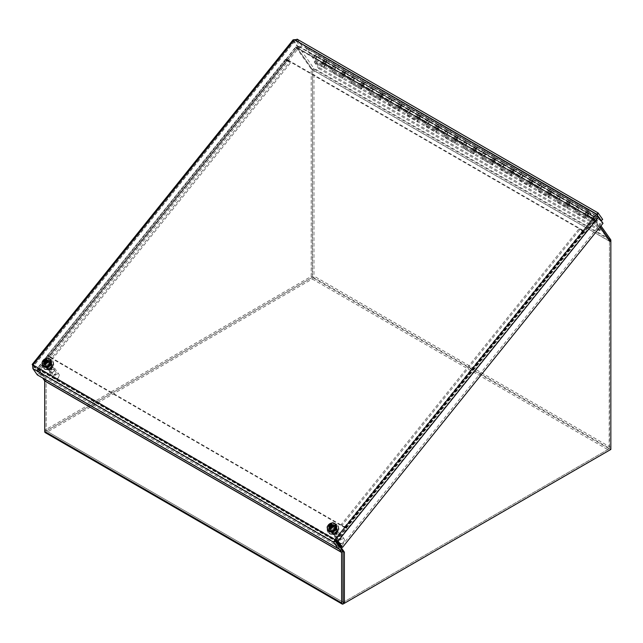 <?xml version="1.0" encoding="UTF-8"?>
<svg xmlns="http://www.w3.org/2000/svg" width="643" height="643" viewBox="0 0 643 643"><rect width="100%" height="100%" fill="white"/><g stroke="black" fill="none" stroke-linecap="round" stroke-linejoin="round"><path stroke-width="0.48" stroke-dasharray="3.21 2.41" d="M332.455 533.618A3.4 2.685 -35.1 0 0 336.538 532.838A3.4 2.685 -35.1 0 0 337.318 529.06A3.4 2.685 -35.1 0 0 332.994 528.827A3.4 2.685 -35.1 0 0 331.748 532.975A3.4 2.685 -35.1 0 0 332.455 533.618M331.756 532.629A3.4 2.685 144.9 0 1 331.057 531.994A3.4 2.685 144.9 0 1 332.302 527.839A3.4 2.685 144.9 0 1 336.627 528.08A3.4 2.685 144.9 0 1 335.847 531.857A3.4 2.685 144.9 0 1 331.756 532.629M47.285 368.978A3.4 2.685 -35.1 0 0 51.376 368.198A3.4 2.685 -35.1 0 0 52.155 364.42A3.4 2.685 -35.1 0 0 47.823 364.187A3.4 2.685 -35.1 0 0 46.585 368.335A3.4 2.685 -35.1 0 0 47.285 368.978M46.593 367.989A3.4 2.685 144.9 0 1 45.894 367.354A3.4 2.685 144.9 0 1 47.132 363.199A3.4 2.685 144.9 0 1 51.456 363.44A3.4 2.685 144.9 0 1 50.684 367.217A3.4 2.685 144.9 0 1 46.593 367.989M600.956 225.862L595.297 217.808A2.371 1.366 120 0 0 595.032 217.567A2.371 1.366 120 0 0 593.007 218.427L583.314 230.491L286.416 59.084L296.118 47.019A2.371 1.366 -60 0 1 298.143 46.151A2.371 1.366 -60 0 1 298.408 46.4L313.736 68.206A2.371 1.366 -60 0 1 313.961 69.042L313.961 276.088A2.371 1.366 -60 0 1 312.281 278.998L46.409 432.498A2.371 1.366 -60 0 1 45.219 432.618M296.809 48L593.698 219.408L584.005 231.472L287.108 60.064L297.162 47.855L312.57 69.846L312.281 277.398L46.409 430.898L343.298 602.306L46.409 430.898M287.108 60.064L286.416 59.084M593.698 219.408L609.468 241.254L609.17 448.806L343.298 602.306M584.005 231.472L583.314 230.491M312.281 278.998L609.17 450.405A2.371 1.366 120 0 0 610.85 447.504L610.85 241.937L609.468 241.141L593.955 219.078L583.611 231.946L585.138 232.959L347.349 528.771A2.371 0.498 -141.2 0 0 344.833 526.609L341.24 524.535L579.03 228.723L582.622 230.797A2.371 0.498 38.8 0 1 585.138 232.959L583.611 231.946M335.204 541.253L334.473 542.17L37.575 370.762A2.371 1.366 -60 0 1 38.194 367.756L47.887 355.692L344.785 527.107L335.083 539.172A2.371 1.366 120 0 0 334.473 542.17L338.556 547.981M335.775 540.152L38.885 368.744L48.579 356.68L345.476 528.088L335.574 540.795M345.476 528.088L344.785 527.107M38.885 368.744L45.886 379.386A2.371 1.366 -60 0 1 46.111 380.222L46.2 430.923M48.579 356.68L47.887 355.692M342.984 551.332A2.371 1.366 120 0 0 342.783 550.794L335.67 540.675L38.781 369.267L37.575 370.762L42.663 377.996M335.083 525.878A3.721 2.934 -35.1 0 0 330.606 526.721A3.721 2.934 -35.1 0 0 329.755 530.861A3.721 2.934 -35.1 0 0 334.497 531.118A3.721 2.934 -35.1 0 0 335.855 526.577A3.721 2.934 -35.1 0 0 335.083 525.878M334.392 524.889A3.721 2.934 144.9 0 1 335.156 525.588A3.721 2.934 144.9 0 1 333.797 530.129A3.721 2.934 144.9 0 1 329.063 529.872A3.721 2.934 144.9 0 1 329.915 525.733A3.721 2.934 144.9 0 1 334.392 524.889M49.921 361.237A3.721 2.934 -35.1 0 0 45.444 362.081A3.721 2.934 -35.1 0 0 44.592 366.221A3.721 2.934 -35.1 0 0 49.326 366.478A3.721 2.934 -35.1 0 0 50.684 361.937A3.721 2.934 -35.1 0 0 49.921 361.237M49.222 360.249A3.721 2.934 144.9 0 1 49.993 360.948A3.721 2.934 144.9 0 1 48.635 365.489A3.721 2.934 144.9 0 1 43.893 365.232A3.721 2.934 144.9 0 1 44.745 361.093A3.721 2.934 144.9 0 1 49.222 360.249M297.082 39.143L301.889 45.757L602.676 219.408M294.486 39.673L295.177 40.654L597.339 215.108L335.662 540.642L33.5 366.188L295.177 40.654L296.262 40.943L300.691 47.244L601.165 220.726M597.307 215.437L597.05 214.601L598.311 216.402M597.114 214.625L296.101 40.839L597.339 215.108L597.339 214.24L597.299 214.987M296.262 40.943L297.46 39.456L598.247 213.114M300.691 47.244L301.889 45.757M339.295 547.064L38.508 373.406L33.5 366.188L33.95 365.489L33.5 366.188L32.56 364.685L36.989 370.987L297.476 46.939L293.047 40.638L293.12 39.826M32.801 365.2L32.56 364.685L293.047 40.638L294.438 41.433L298.866 47.735L297.476 46.939M294.438 41.433L33.95 365.489L38.379 371.791L298.866 47.735M33.95 365.489L32.56 364.685M38.379 371.791L36.989 370.987M32.881 368.6L34.079 367.113L334.915 540.835M38.508 373.406L37.31 374.901M335.662 540.642L336.691 540.273L597.178 216.225L597.339 215.108L597.178 216.225L601.607 222.526L341.12 546.574M338.033 541.052L336.86 540.514M597.178 216.225L598.569 217.029M601.607 222.526L602.997 223.322M583.314 231.785L345.524 527.59L341.939 525.524L579.721 229.712L585.138 232.959M579.721 229.712L579.03 228.723M345.524 527.59L347.349 528.771M341.939 525.524L341.24 524.535M583.756 232.163L345.966 527.975M337.205 541.004L347.204 528.562M584.993 232.75L595.338 219.874L600.208 226.794M343.008 602.475L609.468 448.637L609.468 241.141M335.469 540.634L345.813 527.766M595.338 219.874L593.955 219.078M610.85 449.441L609.468 448.637M287.003 60.707L49.069 356.56L52.806 358.593L290.596 62.781L287.003 60.707L49.214 356.519M286.312 59.727L48.522 355.539A2.371 0.498 38.8 0 0 47.518 355.241A2.371 0.498 38.8 0 0 47.686 355.764L49.077 356.56L47.534 355.555L285.476 59.952A2.371 0.498 38.8 0 1 285.299 59.429A2.371 0.498 38.8 0 1 286.312 59.727L290.596 62.781M48.522 355.539L52.115 357.604L289.905 61.8M52.115 357.604L52.806 358.593M47.534 355.555L37.19 368.431L44.729 379.153L44.729 430.263L311.188 276.426L311.188 68.93L295.676 46.867L285.476 59.952L286.858 60.755L297.066 47.67L312.57 69.733L312.57 277.229L46.111 431.067L46.111 379.957L38.572 369.227L48.924 356.359M285.331 59.735L286.714 60.538M285.476 59.952L286.866 60.747M47.686 355.764L49.069 356.568M297.066 47.67L295.676 46.867M38.572 369.227L37.19 368.431M312.57 69.733L311.188 68.93M312.57 277.229L311.188 276.426M46.111 379.957L44.729 379.153M46.111 431.067L44.729 430.263M49.76 370.529A2.516 1.985 144.9 0 1 51.681 368.391A2.516 1.985 144.9 0 1 54.141 368.953A2.516 1.985 144.9 0 1 53.224 372.024A2.516 1.985 144.9 0 1 50.025 371.847A2.516 1.985 144.9 0 1 49.76 370.529M50.813 370.898A1.688 1.334 -35.1 0 0 52.935 372.032A1.688 1.334 -35.1 0 0 53.377 369.508A1.688 1.334 -35.1 0 0 50.813 370.898M44.624 363.215A2.516 1.985 144.9 0 1 46.545 361.077A2.516 1.985 144.9 0 1 49.005 361.639A2.516 1.985 144.9 0 1 48.088 364.71A2.516 1.985 144.9 0 1 44.881 364.533A2.516 1.985 144.9 0 1 44.624 363.215M44.56 361.736L45.428 362.789L43.523 362.13M45.428 362.789L45.46 362.805A1.246 0.989 144.9 0 1 45.492 362.588L43.949 361.358M45.991 363.504L46.537 363.697A1.246 0.989 144.9 0 1 46.32 363.713L45.171 363.552L45.983 363.504A2.25 1.768 144.9 0 1 45.942 363.52M45.87 362.427L46.545 363.705L47.879 361.905A2.25 1.768 144.9 0 0 47.904 361.832M48.016 361.133L47.791 362.467A1.246 0.989 144.9 0 1 47.751 362.676M46.714 359.413L46.931 361.559A1.246 0.989 144.9 0 0 46.786 361.559M42.784 365.746A4.943 3.898 144.9 0 1 42.382 363.335A4.943 3.898 144.9 0 1 46.031 359.196A4.943 3.898 144.9 0 1 50.853 360.072M47.26 360.225L46.593 360.747M46.593 360.739L47.341 362.202M44.343 362.7L44.978 362.105M44.954 362.13L46.063 363.287M46.103 362.073L46.698 361.567M46.537 362.29L47.156 363.231M44.769 362.933L45.862 363.689L44.769 362.933A3.681 2.902 144.9 0 1 45.34 362.234L46.425 362.99L45.34 362.234M49.543 361.101L48.884 362.33L49.543 361.101A3.681 2.902 144.9 0 1 50.202 361.479L49.535 362.708L50.202 361.479M50.5 365.216L49.567 364.669L50.5 365.216A3.681 2.902 144.9 0 1 49.937 365.915L48.997 365.377L49.937 365.915M46.28 362.773A2.371 1.873 144.9 0 1 48.731 362.113M49.39 362.491A2.371 1.873 144.9 0 1 49.575 362.708A2.371 1.873 144.9 0 1 49.567 364.669M48.997 365.377A2.371 1.873 144.9 0 1 46.537 366.036L45.725 367.049A3.681 2.902 144.9 0 1 45.074 366.671L45.886 365.658A2.371 1.873 144.9 0 1 45.701 365.441A2.371 1.873 144.9 0 1 45.709 363.48M51.311 359.501A5.996 4.734 -35.1 0 0 44.102 360.868A5.996 4.734 -35.1 0 0 42.727 367.523A5.996 4.734 -35.1 0 0 50.355 367.949A5.996 4.734 -35.1 0 0 52.541 360.627A5.996 4.734 -35.1 0 0 51.311 359.501M45.862 363.689A2.371 1.873 -35.1 0 0 45.846 365.65A2.371 1.873 -35.1 0 0 46.039 365.867L45.074 366.671M44.922 363.15A3.681 2.902 -35.1 0 0 44.777 366.406A3.681 2.902 -35.1 0 0 45.219 366.88M49.149 365.594A2.371 1.873 -35.1 0 1 46.69 366.245L45.878 367.257A3.681 2.902 -35.1 0 0 50.082 366.132M50.652 365.425A3.681 2.902 -35.1 0 0 50.797 362.17A3.681 2.902 -35.1 0 0 50.355 361.696M49.712 364.886A2.371 1.873 -35.1 0 0 49.728 362.925A2.371 1.873 -35.1 0 0 49.535 362.708M48.884 362.33A2.371 1.873 -35.1 0 0 46.425 362.99M49.696 361.318A3.681 2.902 -35.1 0 0 45.484 362.443M45.372 367.097A3.681 2.902 -35.1 0 0 49.937 366.623A3.681 2.902 -35.1 0 0 50.95 362.387A3.681 2.902 -35.1 0 0 50.194 361.696A3.681 2.902 -35.1 0 0 45.766 362.531A3.681 2.902 -35.1 0 0 44.922 366.614A3.681 2.902 -35.1 0 0 45.372 367.097M51.609 359.927A5.996 4.734 -35.1 0 0 44.399 361.294A5.996 4.734 -35.1 0 0 43.025 367.949A5.996 4.734 -35.1 0 0 50.66 368.375A5.996 4.734 -35.1 0 0 52.847 361.053A5.996 4.734 -35.1 0 0 51.609 359.927M53.674 371.63A2.066 1.632 -35.1 0 0 52.485 374.403A2.066 1.632 -35.1 0 0 55.105 374.547A2.066 1.632 -35.1 0 0 55.861 372.024A2.066 1.632 -35.1 0 0 53.674 371.63M49.567 365.562A2.596 2.05 -35.1 0 0 48.072 369.042A2.596 2.05 -35.1 0 0 51.368 369.227A2.596 2.05 -35.1 0 0 52.316 366.06A2.596 2.05 -35.1 0 0 49.567 365.562M50.693 369.138A2.066 1.632 -35.1 0 0 51.882 366.365A2.066 1.632 -35.1 0 0 49.696 365.971A2.066 1.632 -35.1 0 0 48.498 368.744A2.066 1.632 -35.1 0 0 50.693 369.138M47.695 362.901A2.596 2.05 144.9 0 1 50.443 363.399A2.596 2.05 144.9 0 1 49.495 366.566A2.596 2.05 144.9 0 1 46.192 366.381A2.596 2.05 144.9 0 1 47.695 362.901M57.171 378.534A2.492 1.961 -35.1 0 0 58.216 374.805A2.492 1.961 -35.1 0 0 54.317 376.533A2.492 1.961 -35.1 0 0 57.171 378.534M57.082 378.743A3.287 2.588 144.9 0 1 53.602 378.116A3.287 2.588 144.9 0 1 54.8 374.105A3.287 2.588 144.9 0 1 58.979 374.339A3.287 2.588 144.9 0 1 57.082 378.743M49.463 367.909A3.287 2.588 -35.1 0 0 51.36 363.504A3.287 2.588 -35.1 0 0 47.188 363.279A3.287 2.588 -35.1 0 0 45.991 367.282A3.287 2.588 -35.1 0 0 49.463 367.909M49.969 369.516A5.377 4.244 -35.1 0 0 53.072 362.306A5.377 4.244 -35.1 0 0 46.24 361.929A5.377 4.244 -35.1 0 0 44.279 368.487A5.377 4.244 -35.1 0 0 49.969 369.516M49.615 369.01A5.377 4.244 -35.1 0 0 52.718 361.8A5.377 4.244 -35.1 0 0 45.878 361.422A5.377 4.244 -35.1 0 0 43.917 367.981A5.377 4.244 -35.1 0 0 49.615 369.01M334.931 535.169A2.516 1.985 144.9 0 1 336.852 533.031A2.516 1.985 144.9 0 1 339.311 533.594A2.516 1.985 144.9 0 1 338.395 536.664A2.516 1.985 144.9 0 1 335.196 536.487A2.516 1.985 144.9 0 1 334.931 535.169M335.984 535.539A1.688 1.334 -35.1 0 0 338.097 536.672A1.688 1.334 -35.1 0 0 338.548 534.148A1.688 1.334 -35.1 0 0 335.984 535.539M329.787 527.855A2.516 1.985 144.9 0 1 331.708 525.717A2.516 1.985 144.9 0 1 334.167 526.279A2.516 1.985 144.9 0 1 333.251 529.35A2.516 1.985 144.9 0 1 330.052 529.173A2.516 1.985 144.9 0 1 329.787 527.855M329.722 526.376L330.598 527.429L328.686 526.77M330.598 527.429L330.623 527.445A1.246 0.989 144.9 0 1 330.663 527.228L329.12 525.998M331.161 528.144L331.708 528.337A1.246 0.989 144.9 0 1 331.491 528.353L330.341 528.192L331.153 528.144A2.25 1.768 144.9 0 1 331.113 528.16M331.041 527.067L331.716 528.345L333.05 526.545A2.25 1.768 144.9 0 0 333.074 526.472M332.166 526.617L332.921 527.3A1.246 0.989 144.9 0 0 332.937 527.236L333.05 526.537M333.187 525.773L332.961 527.107A1.246 0.989 144.9 0 1 332.937 527.236M331.884 524.053L332.093 526.199A1.246 0.989 144.9 0 0 331.957 526.199M327.954 530.387A4.943 3.898 144.9 0 1 327.552 527.975A4.943 3.898 144.9 0 1 331.193 523.836A4.943 3.898 144.9 0 1 336.024 524.712M332.431 524.865L331.764 525.387L332.511 526.842M329.513 527.34L330.148 526.746M330.124 526.77L331.233 527.927M331.274 526.713L331.868 526.207M331.708 526.93L332.327 527.871M329.939 527.573L331.024 528.329L329.939 527.573A3.681 2.902 144.9 0 1 330.51 526.874L331.595 527.63L330.51 526.874M334.714 525.741L334.055 526.971L334.714 525.741A3.681 2.902 144.9 0 1 335.373 526.119L334.706 527.348L335.373 526.119M335.67 529.856L334.73 529.31L335.67 529.856A3.681 2.902 144.9 0 1 335.107 530.555L334.167 530.017L335.107 530.555M331.442 527.413A2.371 1.873 144.9 0 1 333.902 526.754M334.553 527.131A2.371 1.873 144.9 0 1 334.746 527.348A2.371 1.873 144.9 0 1 334.73 529.31M334.167 530.017A2.371 1.873 144.9 0 1 331.708 530.676L330.896 531.689A3.681 2.902 144.9 0 1 330.237 531.311L331.057 530.298A2.371 1.873 144.9 0 1 330.864 530.081A2.371 1.873 144.9 0 1 330.88 528.12M336.482 524.141A5.996 4.734 -35.1 0 0 329.272 525.508A5.996 4.734 -35.1 0 0 327.898 532.163A5.996 4.734 -35.1 0 0 335.525 532.589A5.996 4.734 -35.1 0 0 337.712 525.267A5.996 4.734 -35.1 0 0 336.482 524.141M331.024 528.329A2.371 1.873 -35.1 0 0 331.016 530.29A2.371 1.873 -35.1 0 0 331.201 530.507L330.237 531.311M330.092 527.79A3.681 2.902 -35.1 0 0 329.939 531.046A3.681 2.902 -35.1 0 0 330.389 531.52M334.312 530.234A2.371 1.873 -35.1 0 1 331.86 530.885L331.049 531.898A3.681 2.902 -35.1 0 0 335.252 530.772M335.823 530.065A3.681 2.902 -35.1 0 0 335.967 526.81A3.681 2.902 -35.1 0 0 335.517 526.336M334.882 529.527A2.371 1.873 -35.1 0 0 334.89 527.565A2.371 1.873 -35.1 0 0 334.706 527.348M334.055 526.971A2.371 1.873 -35.1 0 0 331.595 527.63M334.866 525.958A3.681 2.902 -35.1 0 0 330.655 527.083M330.542 531.737A3.681 2.902 -35.1 0 0 335.099 531.263A3.681 2.902 -35.1 0 0 336.12 527.027A3.681 2.902 -35.1 0 0 335.357 526.336A3.681 2.902 -35.1 0 0 330.936 527.172A3.681 2.902 -35.1 0 0 330.092 531.255A3.681 2.902 -35.1 0 0 330.542 531.737M336.779 524.567A5.996 4.734 -35.1 0 0 329.57 525.934A5.996 4.734 -35.1 0 0 328.195 532.589A5.996 4.734 -35.1 0 0 335.823 533.015A5.996 4.734 -35.1 0 0 338.009 525.693A5.996 4.734 -35.1 0 0 336.779 524.567M338.845 536.27A2.066 1.632 -35.1 0 0 337.647 539.043A2.066 1.632 -35.1 0 0 340.276 539.188A2.066 1.632 -35.1 0 0 341.031 536.664A2.066 1.632 -35.1 0 0 338.845 536.27M334.738 530.202A2.596 2.05 -35.1 0 0 333.235 533.69A2.596 2.05 -35.1 0 0 336.538 533.867A2.596 2.05 -35.1 0 0 337.487 530.7A2.596 2.05 -35.1 0 0 334.738 530.202M335.855 533.778A2.066 1.632 -35.1 0 0 337.053 531.005A2.066 1.632 -35.1 0 0 334.866 530.612A2.066 1.632 -35.1 0 0 333.669 533.385A2.066 1.632 -35.1 0 0 335.855 533.778M332.865 527.541A2.596 2.05 144.9 0 1 335.614 528.04A2.596 2.05 144.9 0 1 334.665 531.206A2.596 2.05 144.9 0 1 331.362 531.022A2.596 2.05 144.9 0 1 332.865 527.541M342.333 543.174A2.492 1.961 -35.1 0 0 343.386 539.445A2.492 1.961 -35.1 0 0 339.488 541.173A2.492 1.961 -35.1 0 0 342.333 543.174M342.245 543.383A3.287 2.588 144.9 0 1 338.773 542.756A3.287 2.588 144.9 0 1 339.97 538.746A3.287 2.588 144.9 0 1 344.142 538.979A3.287 2.588 144.9 0 1 342.245 543.383M334.633 532.549A3.287 2.588 -35.1 0 0 336.53 528.144A3.287 2.588 -35.1 0 0 332.351 527.919A3.287 2.588 -35.1 0 0 331.153 531.922A3.287 2.588 -35.1 0 0 334.633 532.549M335.14 534.156A5.377 4.244 -35.1 0 0 338.242 526.947A5.377 4.244 -35.1 0 0 331.402 526.569A5.377 4.244 -35.1 0 0 329.441 533.127A5.377 4.244 -35.1 0 0 335.14 534.156M334.778 533.65A5.377 4.244 -35.1 0 0 337.888 526.44A5.377 4.244 -35.1 0 0 331.049 526.062A5.377 4.244 -35.1 0 0 329.087 532.621A5.377 4.244 -35.1 0 0 334.778 533.65M334.955 66.735A1.543 0.892 -60 0 1 334.673 68.52A1.543 0.892 -60 0 1 333.235 69.243A1.543 0.892 -60 0 1 333.235 67.459A1.543 0.892 -60 0 1 334.778 66.575A1.543 0.892 -60 0 1 334.955 66.735A1.543 0.892 120 0 0 334.778 66.575A1.543 0.892 120 0 0 333.235 67.459A1.543 0.892 120 0 0 333.235 69.243A1.543 0.892 120 0 0 334.673 68.52A1.543 0.892 120 0 0 334.955 66.735M332.383 69.926A2.652 1.527 120 0 0 332.688 70.2A2.652 1.527 120 0 0 335.333 68.672A2.652 1.527 120 0 0 335.333 65.61A2.652 1.527 120 0 0 332.302 67.997L331.756 67.218L331.073 68.062L332.383 69.926L341.473 75.167L340.163 73.302L340.838 72.458L341.385 73.238A2.652 1.527 -60 0 1 344.415 70.859A2.652 1.527 -60 0 1 344.415 73.913A2.652 1.527 -60 0 1 341.771 75.448A2.652 1.527 -60 0 1 341.473 75.167M322.657 62.427A2.652 1.527 -60 0 1 325.688 60.04A2.652 1.527 -60 0 1 325.688 63.102A2.652 1.527 -60 0 1 323.035 64.63A2.652 1.527 -60 0 1 322.738 64.356L321.428 62.492L322.111 61.648L322.657 62.427L313.575 57.187L306.189 46.674L305.513 47.518L313.655 59.108A2.652 1.527 120 0 0 313.953 59.389A2.652 1.527 120 0 0 316.605 57.854A2.652 1.527 120 0 0 316.605 54.8A2.652 1.527 120 0 0 313.575 57.187M325.31 61.165A1.543 0.892 120 0 0 325.133 61.005A1.543 0.892 120 0 0 323.59 61.889A1.543 0.892 120 0 0 323.59 63.673A1.543 0.892 120 0 0 325.028 62.95A1.543 0.892 120 0 0 325.31 61.165M331.756 67.218L322.111 61.648M321.428 62.492L331.073 68.062M353.682 77.546A1.543 0.892 -60 0 1 353.401 79.338A1.543 0.892 -60 0 1 351.97 80.053A1.543 0.892 -60 0 1 351.97 78.277A1.543 0.892 -60 0 1 353.505 77.385A1.543 0.892 -60 0 1 353.682 77.546A1.543 0.892 120 0 0 353.505 77.385A1.543 0.892 120 0 0 351.97 78.277A1.543 0.892 120 0 0 351.97 80.053A1.543 0.892 120 0 0 353.401 79.338A1.543 0.892 120 0 0 353.682 77.546M351.118 80.737A2.652 1.527 120 0 0 351.416 81.01A2.652 1.527 120 0 0 354.06 79.483A2.652 1.527 120 0 0 354.06 76.429A2.652 1.527 120 0 0 351.03 78.808L350.483 78.028L349.808 78.872L351.118 80.737L360.201 85.985L358.89 84.112L359.566 83.277L360.112 84.056A2.652 1.527 -60 0 1 363.142 81.669A2.652 1.527 -60 0 1 363.142 84.731A2.652 1.527 -60 0 1 360.498 86.258A2.652 1.527 -60 0 1 360.201 85.985M344.037 71.976A1.543 0.892 120 0 0 343.86 71.815A1.543 0.892 120 0 0 342.325 72.707A1.543 0.892 120 0 0 342.325 74.484A1.543 0.892 120 0 0 343.756 73.768A1.543 0.892 120 0 0 344.037 71.976M350.483 78.028L340.838 72.458M340.163 73.302L349.808 78.872M372.41 88.356A1.543 0.892 -60 0 1 372.128 90.149A1.543 0.892 -60 0 1 370.698 90.864A1.543 0.892 -60 0 1 370.698 89.088A1.543 0.892 -60 0 1 372.241 88.195A1.543 0.892 -60 0 1 372.41 88.356A1.543 0.892 120 0 0 372.241 88.195A1.543 0.892 120 0 0 370.698 89.088A1.543 0.892 120 0 0 370.698 90.864A1.543 0.892 120 0 0 372.128 90.149A1.543 0.892 120 0 0 372.41 88.356M369.846 91.547A2.652 1.527 120 0 0 370.143 91.828A2.652 1.527 120 0 0 372.787 90.293A2.652 1.527 120 0 0 372.787 87.239A2.652 1.527 120 0 0 369.757 89.626L369.211 88.838L368.535 89.682L369.846 91.547L378.928 96.796L377.618 94.931L378.293 94.087L378.848 94.867A2.652 1.527 -60 0 1 381.878 92.479A2.652 1.527 -60 0 1 381.878 95.542A2.652 1.527 -60 0 1 379.225 97.069A2.652 1.527 -60 0 1 378.928 96.796M362.765 82.786A1.543 0.892 120 0 0 362.596 82.625A1.543 0.892 120 0 0 361.053 83.518A1.543 0.892 120 0 0 361.053 85.302A1.543 0.892 120 0 0 362.483 84.579A1.543 0.892 120 0 0 362.765 82.786M369.211 88.838L359.566 83.277M358.89 84.112L368.535 89.682M391.137 99.175A1.543 0.892 -60 0 1 390.856 100.959A1.543 0.892 -60 0 1 389.425 101.682A1.543 0.892 -60 0 1 389.425 99.898A1.543 0.892 -60 0 1 390.968 99.014A1.543 0.892 -60 0 1 391.137 99.175A1.543 0.892 120 0 0 390.968 99.014A1.543 0.892 120 0 0 389.425 99.898A1.543 0.892 120 0 0 389.425 101.682A1.543 0.892 120 0 0 390.856 100.959A1.543 0.892 120 0 0 391.137 99.175M388.573 102.366A2.652 1.527 120 0 0 388.87 102.639A2.652 1.527 120 0 0 391.523 101.112A2.652 1.527 120 0 0 391.523 98.049A2.652 1.527 120 0 0 388.493 100.437L387.938 99.657L387.263 100.501L388.573 102.366L397.655 107.606L396.345 105.741L397.02 104.897L397.575 105.677A2.652 1.527 -60 0 1 400.605 103.298A2.652 1.527 -60 0 1 400.605 106.352A2.652 1.527 -60 0 1 397.953 107.887A2.652 1.527 -60 0 1 397.655 107.606M381.492 93.605A1.543 0.892 120 0 0 381.323 93.444A1.543 0.892 120 0 0 379.78 94.328A1.543 0.892 120 0 0 379.78 96.112A1.543 0.892 120 0 0 381.211 95.389A1.543 0.892 120 0 0 381.492 93.605M387.938 99.657L378.293 94.087M377.618 94.931L387.263 100.501M409.872 109.985A1.543 0.892 -60 0 1 409.591 111.778A1.543 0.892 -60 0 1 408.152 112.493A1.543 0.892 -60 0 1 408.152 110.717A1.543 0.892 -60 0 1 409.695 109.824A1.543 0.892 -60 0 1 409.872 109.985A1.543 0.892 120 0 0 409.695 109.824A1.543 0.892 120 0 0 408.152 110.717A1.543 0.892 120 0 0 408.152 112.493A1.543 0.892 120 0 0 409.591 111.778A1.543 0.892 120 0 0 409.872 109.985M407.3 113.176A2.652 1.527 120 0 0 407.598 113.449A2.652 1.527 120 0 0 410.25 111.922A2.652 1.527 120 0 0 410.25 108.868A2.652 1.527 120 0 0 407.22 111.247L406.673 110.467L405.99 111.311L407.3 113.176L416.383 118.425L415.073 116.552L415.756 115.716L416.302 116.496A2.652 1.527 -60 0 1 419.332 114.108A2.652 1.527 -60 0 1 419.332 117.171A2.652 1.527 -60 0 1 416.68 118.698A2.652 1.527 -60 0 1 416.383 118.425M400.219 104.415A1.543 0.892 120 0 0 400.05 104.254A1.543 0.892 120 0 0 398.507 105.147A1.543 0.892 120 0 0 398.507 106.923A1.543 0.892 120 0 0 399.946 106.208A1.543 0.892 120 0 0 400.219 104.415M406.673 110.467L397.02 104.897M396.345 105.741L405.99 111.311M428.6 120.796A1.543 0.892 -60 0 1 428.318 122.588A1.543 0.892 -60 0 1 426.88 123.303A1.543 0.892 -60 0 1 426.88 121.527A1.543 0.892 -60 0 1 428.423 120.635A1.543 0.892 -60 0 1 428.6 120.796A1.543 0.892 120 0 0 428.423 120.635A1.543 0.892 120 0 0 426.88 121.527A1.543 0.892 120 0 0 426.88 123.303A1.543 0.892 120 0 0 428.318 122.588A1.543 0.892 120 0 0 428.6 120.796M426.036 123.986A2.652 1.527 120 0 0 426.333 124.268A2.652 1.527 120 0 0 428.977 122.733A2.652 1.527 120 0 0 428.977 119.678A2.652 1.527 120 0 0 425.947 122.066L425.401 121.278L424.718 122.122L426.036 123.986L435.118 129.235L433.808 127.37L434.483 126.526L435.03 127.306A2.652 1.527 -60 0 1 438.06 124.919A2.652 1.527 -60 0 1 438.06 127.981A2.652 1.527 -60 0 1 435.415 129.508A2.652 1.527 -60 0 1 435.118 129.235M418.955 115.226A1.543 0.892 120 0 0 418.778 115.065A1.543 0.892 120 0 0 417.235 115.957A1.543 0.892 120 0 0 417.235 117.741A1.543 0.892 120 0 0 418.673 117.018A1.543 0.892 120 0 0 418.955 115.226M425.401 121.278L415.756 115.716M415.073 116.552L424.718 122.122M447.327 131.614A1.543 0.892 -60 0 1 447.046 133.398A1.543 0.892 -60 0 1 445.615 134.122A1.543 0.892 -60 0 1 445.615 132.337A1.543 0.892 -60 0 1 447.15 131.453A1.543 0.892 -60 0 1 447.327 131.614A1.543 0.892 120 0 0 447.15 131.453A1.543 0.892 120 0 0 445.615 132.337A1.543 0.892 120 0 0 445.615 134.122A1.543 0.892 120 0 0 447.046 133.398A1.543 0.892 120 0 0 447.327 131.614M444.763 134.805A2.652 1.527 120 0 0 445.06 135.078A2.652 1.527 120 0 0 447.705 133.551A2.652 1.527 120 0 0 447.705 130.489A2.652 1.527 120 0 0 444.675 132.876L444.128 132.096L443.453 132.94L444.763 134.805L453.845 140.045L452.535 138.181L453.211 137.337L453.757 138.116A2.652 1.527 -60 0 1 456.787 135.737A2.652 1.527 -60 0 1 456.787 138.792A2.652 1.527 -60 0 1 454.143 140.327A2.652 1.527 -60 0 1 453.845 140.045M437.682 126.044A1.543 0.892 120 0 0 437.505 125.883A1.543 0.892 120 0 0 435.97 126.767A1.543 0.892 120 0 0 435.97 128.552A1.543 0.892 120 0 0 437.401 127.828A1.543 0.892 120 0 0 437.682 126.044M444.128 132.096L434.483 126.526M433.808 127.37L443.453 132.94M466.054 142.424A1.543 0.892 -60 0 1 465.773 144.217A1.543 0.892 -60 0 1 464.342 144.932A1.543 0.892 -60 0 1 464.342 143.156A1.543 0.892 -60 0 1 465.886 142.264A1.543 0.892 -60 0 1 466.054 142.424A1.543 0.892 120 0 0 465.886 142.264A1.543 0.892 120 0 0 464.342 143.156A1.543 0.892 120 0 0 464.342 144.932A1.543 0.892 120 0 0 465.773 144.217A1.543 0.892 120 0 0 466.054 142.424M463.49 145.615A2.652 1.527 120 0 0 463.788 145.889A2.652 1.527 120 0 0 466.432 144.362A2.652 1.527 120 0 0 466.432 141.307A2.652 1.527 120 0 0 463.41 143.686L462.856 142.907L462.18 143.751L463.49 145.615L472.573 150.864L471.263 148.991L471.938 148.155L472.492 148.935A2.652 1.527 -60 0 1 475.523 146.548A2.652 1.527 -60 0 1 475.523 149.61A2.652 1.527 -60 0 1 472.87 151.137A2.652 1.527 -60 0 1 472.573 150.864M456.409 136.855A1.543 0.892 120 0 0 456.241 136.694A1.543 0.892 120 0 0 454.697 137.586A1.543 0.892 120 0 0 454.697 139.362A1.543 0.892 120 0 0 456.128 138.647A1.543 0.892 120 0 0 456.409 136.855M462.856 142.907L453.211 137.337M452.535 138.181L462.18 143.751M484.782 153.235A1.543 0.892 -60 0 1 484.5 155.027A1.543 0.892 -60 0 1 483.07 155.743A1.543 0.892 -60 0 1 483.07 153.966A1.543 0.892 -60 0 1 484.613 153.074A1.543 0.892 -60 0 1 484.782 153.235A1.543 0.892 120 0 0 484.613 153.074A1.543 0.892 120 0 0 483.07 153.966A1.543 0.892 120 0 0 483.07 155.743A1.543 0.892 120 0 0 484.5 155.027A1.543 0.892 120 0 0 484.782 153.235M482.218 156.426A2.652 1.527 120 0 0 482.515 156.707A2.652 1.527 120 0 0 485.168 155.172A2.652 1.527 120 0 0 485.168 152.118A2.652 1.527 120 0 0 482.137 154.505L481.583 153.717L480.908 154.561L482.218 156.426L491.3 161.674L489.99 159.81L490.673 158.966L491.22 159.745A2.652 1.527 -60 0 1 494.25 157.358A2.652 1.527 -60 0 1 494.25 160.42A2.652 1.527 -60 0 1 491.598 161.948A2.652 1.527 -60 0 1 491.3 161.674M475.137 147.665A1.543 0.892 120 0 0 474.968 147.504A1.543 0.892 120 0 0 473.425 148.396A1.543 0.892 120 0 0 473.425 150.181A1.543 0.892 120 0 0 474.855 149.457A1.543 0.892 120 0 0 475.137 147.665M481.583 153.717L471.938 148.155M471.263 148.991L480.908 154.561M503.517 164.053A1.543 0.892 -60 0 1 503.236 165.838A1.543 0.892 -60 0 1 501.797 166.561A1.543 0.892 -60 0 1 501.797 164.777A1.543 0.892 -60 0 1 503.34 163.893A1.543 0.892 -60 0 1 503.517 164.053A1.543 0.892 120 0 0 503.34 163.893A1.543 0.892 120 0 0 501.797 164.777A1.543 0.892 120 0 0 501.797 166.561A1.543 0.892 120 0 0 503.236 165.838A1.543 0.892 120 0 0 503.517 164.053M500.945 167.244A2.652 1.527 120 0 0 501.243 167.518A2.652 1.527 120 0 0 503.895 165.99A2.652 1.527 120 0 0 503.895 162.928A2.652 1.527 120 0 0 500.865 165.315L500.318 164.536L499.635 165.38L500.945 167.244L510.028 172.485L508.717 170.62L509.401 169.776L509.947 170.556A2.652 1.527 -60 0 1 512.977 168.177A2.652 1.527 -60 0 1 512.977 171.231A2.652 1.527 -60 0 1 510.333 172.766A2.652 1.527 -60 0 1 510.028 172.485M493.872 158.483A1.543 0.892 120 0 0 493.695 158.323A1.543 0.892 120 0 0 492.152 159.207A1.543 0.892 120 0 0 492.152 160.991A1.543 0.892 120 0 0 493.591 160.268A1.543 0.892 120 0 0 493.872 158.483M500.318 164.536L490.673 158.966M489.99 159.81L499.635 165.38M522.245 174.864A1.543 0.892 -60 0 1 521.963 176.656A1.543 0.892 -60 0 1 520.525 177.372A1.543 0.892 -60 0 1 520.525 175.595A1.543 0.892 -60 0 1 522.068 174.703A1.543 0.892 -60 0 1 522.245 174.864A1.543 0.892 120 0 0 522.068 174.703A1.543 0.892 120 0 0 520.525 175.595A1.543 0.892 120 0 0 520.525 177.372A1.543 0.892 120 0 0 521.963 176.656A1.543 0.892 120 0 0 522.245 174.864M519.681 178.055A2.652 1.527 120 0 0 519.978 178.328A2.652 1.527 120 0 0 522.622 176.801A2.652 1.527 120 0 0 522.622 173.747A2.652 1.527 120 0 0 519.592 176.126L519.046 175.346L518.362 176.19L519.681 178.055L528.763 183.303L527.453 181.43L528.128 180.595L528.675 181.374A2.652 1.527 -60 0 1 531.705 178.987A2.652 1.527 -60 0 1 531.705 182.049A2.652 1.527 -60 0 1 529.06 183.577A2.652 1.527 -60 0 1 528.763 183.303M512.6 169.294A1.543 0.892 120 0 0 512.423 169.133A1.543 0.892 120 0 0 510.88 170.025A1.543 0.892 120 0 0 510.88 171.802A1.543 0.892 120 0 0 512.318 171.086A1.543 0.892 120 0 0 512.6 169.294M519.046 175.346L509.401 169.776M508.717 170.62L518.362 176.19M540.972 185.674A1.543 0.892 -60 0 1 540.691 187.467A1.543 0.892 -60 0 1 539.26 188.182A1.543 0.892 -60 0 1 539.26 186.406A1.543 0.892 -60 0 1 540.795 185.514A1.543 0.892 -60 0 1 540.972 185.674A1.543 0.892 120 0 0 540.795 185.514A1.543 0.892 120 0 0 539.26 186.406A1.543 0.892 120 0 0 539.26 188.182A1.543 0.892 120 0 0 540.691 187.467A1.543 0.892 120 0 0 540.972 185.674M538.408 188.865A2.652 1.527 120 0 0 538.705 189.146A2.652 1.527 120 0 0 541.35 187.611A2.652 1.527 120 0 0 541.35 184.557A2.652 1.527 120 0 0 538.32 186.944L537.773 186.157L537.098 187L538.408 188.865L547.49 194.114L546.18 192.249L546.855 191.405L547.402 192.185A2.652 1.527 -60 0 1 550.432 189.798A2.652 1.527 -60 0 1 550.432 192.86A2.652 1.527 -60 0 1 547.788 194.387A2.652 1.527 -60 0 1 547.49 194.114M531.327 180.104A1.543 0.892 120 0 0 531.15 179.944A1.543 0.892 120 0 0 529.615 180.836A1.543 0.892 120 0 0 529.615 182.62A1.543 0.892 120 0 0 531.046 181.897A1.543 0.892 120 0 0 531.327 180.104M537.773 186.157L528.128 180.595M527.453 181.43L537.098 187M559.699 196.493A1.543 0.892 -60 0 1 559.418 198.277A1.543 0.892 -60 0 1 557.987 199A1.543 0.892 -60 0 1 557.987 197.216A1.543 0.892 -60 0 1 559.531 196.332A1.543 0.892 -60 0 1 559.699 196.493A1.543 0.892 120 0 0 559.531 196.332A1.543 0.892 120 0 0 557.987 197.216A1.543 0.892 120 0 0 557.987 199A1.543 0.892 120 0 0 559.418 198.277A1.543 0.892 120 0 0 559.699 196.493M557.135 199.684A2.652 1.527 120 0 0 557.433 199.957A2.652 1.527 120 0 0 560.085 198.43A2.652 1.527 120 0 0 560.085 195.368A2.652 1.527 120 0 0 557.055 197.755L556.5 196.975L555.825 197.819L557.135 199.684L566.218 204.924L564.908 203.059L565.583 202.215L566.137 202.995A2.652 1.527 -60 0 1 569.168 200.616A2.652 1.527 -60 0 1 569.168 203.67A2.652 1.527 -60 0 1 566.515 205.205A2.652 1.527 -60 0 1 566.218 204.924M550.054 190.923A1.543 0.892 120 0 0 549.886 190.762A1.543 0.892 120 0 0 548.342 191.646A1.543 0.892 120 0 0 548.342 193.43A1.543 0.892 120 0 0 549.773 192.707A1.543 0.892 120 0 0 550.054 190.923M556.5 196.975L546.855 191.405M546.18 192.249L555.825 197.819M578.427 207.303A1.543 0.892 -60 0 1 578.153 209.096A1.543 0.892 -60 0 1 576.715 209.811A1.543 0.892 -60 0 1 576.715 208.035A1.543 0.892 -60 0 1 578.258 207.142A1.543 0.892 -60 0 1 578.427 207.303A1.543 0.892 120 0 0 578.258 207.142A1.543 0.892 120 0 0 576.715 208.035A1.543 0.892 120 0 0 576.715 209.811A1.543 0.892 120 0 0 578.153 209.096A1.543 0.892 120 0 0 578.427 207.303M575.863 210.494A2.652 1.527 120 0 0 576.16 210.767A2.652 1.527 120 0 0 578.813 209.24A2.652 1.527 120 0 0 578.813 206.186A2.652 1.527 120 0 0 575.782 208.565L575.228 207.785L574.553 208.629L575.863 210.494L584.945 215.743L583.635 213.87L593.28 219.44L586.448 209.714L305.513 47.518M568.782 201.733A1.543 0.892 120 0 0 568.613 201.572A1.543 0.892 120 0 0 567.07 202.465A1.543 0.892 120 0 0 567.07 204.241A1.543 0.892 120 0 0 568.5 203.526A1.543 0.892 120 0 0 568.782 201.733M575.228 207.785L565.583 202.215M564.908 203.059L574.553 208.629M593.28 219.44L593.963 218.596L575.782 208.565M584.865 213.814A2.652 1.527 -60 0 1 587.895 211.426A2.652 1.527 -60 0 1 587.895 214.489A2.652 1.527 -60 0 1 585.243 216.016A2.652 1.527 -60 0 1 584.945 215.743M566.137 202.995L557.055 197.755M547.402 192.185L538.32 186.944M528.675 181.374L519.592 176.126M509.947 170.556L500.865 165.315M491.22 159.745L482.137 154.505M472.492 148.935L463.41 143.686M453.757 138.116L444.675 132.876M435.03 127.306L425.947 122.066M416.302 116.496L407.22 111.247M397.575 105.677L388.493 100.437M378.848 94.867L369.757 89.626M360.112 84.056L351.03 78.808M341.385 73.238L332.302 67.997M587.517 212.544A1.543 0.892 120 0 0 587.34 212.383A1.543 0.892 120 0 0 585.797 213.275A1.543 0.892 120 0 0 585.797 215.059A1.543 0.892 120 0 0 587.236 214.336A1.543 0.892 120 0 0 587.517 212.544M583.635 213.87L584.318 213.034M586.448 209.714L587.123 208.871L593.963 218.596M587.123 208.871L306.189 46.674M316.227 55.917A1.543 0.892 120 0 0 316.051 55.756A1.543 0.892 120 0 0 314.507 56.648A1.543 0.892 120 0 0 314.507 58.425A1.543 0.892 120 0 0 315.946 57.709A1.543 0.892 120 0 0 316.227 55.917M315.817 57.661A1.326 0.764 120 0 0 315.938 55.949A1.326 0.764 120 0 0 314.62 56.713A1.326 0.764 120 0 0 314.62 58.24A1.326 0.764 120 0 0 315.817 57.661M596.76 219.858A1.326 0.764 120 0 0 596.881 218.146A1.326 0.764 120 0 0 595.555 218.909A1.326 0.764 120 0 0 595.555 220.436A1.326 0.764 120 0 0 596.76 219.858M323.871 67.467L314.226 61.905L314.901 61.061L324.546 66.631L324.185 65.08A2.652 1.527 120 0 0 326.475 62.982A2.652 1.527 120 0 0 326.25 60.37A2.652 1.527 120 0 0 324.008 61.302A2.652 1.527 120 0 0 323.107 64.22L323.871 67.467L324.546 66.631M325.872 61.487A1.543 0.892 -60 0 1 325.591 63.279A1.543 0.892 -60 0 1 324.152 63.995A1.543 0.892 -60 0 1 324.152 62.218A1.543 0.892 -60 0 1 325.696 61.326A1.543 0.892 -60 0 1 325.872 61.487M332.953 72.715L332.19 69.46A2.652 1.527 -60 0 1 333.09 66.55A2.652 1.527 -60 0 1 335.333 65.61A2.652 1.527 -60 0 1 335.558 68.23A2.652 1.527 -60 0 1 333.267 70.32L333.629 71.871L332.953 72.715L342.598 78.285L343.274 77.441L342.912 75.89A2.652 1.527 120 0 0 345.203 73.792A2.652 1.527 120 0 0 344.978 71.18A2.652 1.527 120 0 0 342.743 72.112A2.652 1.527 120 0 0 341.835 75.03L342.598 78.285M344.6 72.297A1.543 0.892 -60 0 1 344.318 74.09A1.543 0.892 -60 0 1 342.88 74.813A1.543 0.892 -60 0 1 342.88 73.029A1.543 0.892 -60 0 1 344.423 72.137A1.543 0.892 -60 0 1 344.6 72.297M333.629 71.871L343.274 77.441M351.681 83.526L350.917 80.279A2.652 1.527 -60 0 1 351.825 77.361A2.652 1.527 -60 0 1 354.06 76.429A2.652 1.527 -60 0 1 354.285 79.041A2.652 1.527 -60 0 1 351.994 81.131L352.364 82.682L351.681 83.526L361.326 89.096L362.009 88.252L361.639 86.701A2.652 1.527 120 0 0 363.93 84.611A2.652 1.527 120 0 0 363.705 81.991A2.652 1.527 120 0 0 361.47 82.931A2.652 1.527 120 0 0 360.562 85.84L361.326 89.096M363.327 83.116A1.543 0.892 -60 0 1 363.046 84.9A1.543 0.892 -60 0 1 361.615 85.623A1.543 0.892 -60 0 1 361.615 83.847A1.543 0.892 -60 0 1 363.15 82.955A1.543 0.892 -60 0 1 363.327 83.116M352.364 82.682L362.009 88.252M370.408 94.344L369.645 91.089A2.652 1.527 -60 0 1 370.553 88.171A2.652 1.527 -60 0 1 372.787 87.239A2.652 1.527 -60 0 1 373.012 89.851A2.652 1.527 -60 0 1 370.722 91.949L371.091 93.5L370.408 94.344L380.061 99.906L380.736 99.07L380.367 97.519A2.652 1.527 120 0 0 382.665 95.421A2.652 1.527 120 0 0 382.44 92.809A2.652 1.527 120 0 0 380.198 93.741A2.652 1.527 120 0 0 379.29 96.659L380.061 99.906M382.055 93.926A1.543 0.892 -60 0 1 381.773 95.719A1.543 0.892 -60 0 1 380.343 96.434A1.543 0.892 -60 0 1 380.343 94.658A1.543 0.892 -60 0 1 381.886 93.765A1.543 0.892 -60 0 1 382.055 93.926M371.091 93.5L380.736 99.07M389.144 105.155L388.372 101.899A2.652 1.527 -60 0 1 389.28 98.99A2.652 1.527 -60 0 1 391.523 98.049A2.652 1.527 -60 0 1 391.748 100.67A2.652 1.527 -60 0 1 389.457 102.759L389.819 104.311L389.144 105.155L398.789 110.725L399.464 109.881L399.102 108.329A2.652 1.527 120 0 0 401.393 106.232A2.652 1.527 120 0 0 401.168 103.619A2.652 1.527 120 0 0 398.925 104.552A2.652 1.527 120 0 0 398.017 107.469L398.789 110.725M400.782 104.737A1.543 0.892 -60 0 1 400.509 106.529A1.543 0.892 -60 0 1 399.07 107.252A1.543 0.892 -60 0 1 399.07 105.468A1.543 0.892 -60 0 1 400.613 104.576A1.543 0.892 -60 0 1 400.782 104.737M389.819 104.311L399.464 109.881M407.871 115.965L407.099 112.718A2.652 1.527 -60 0 1 408.008 109.8A2.652 1.527 -60 0 1 410.25 108.868A2.652 1.527 -60 0 1 410.475 111.48A2.652 1.527 -60 0 1 408.184 113.57L408.546 115.121L407.871 115.965L417.516 121.535L418.191 120.691L417.829 119.14A2.652 1.527 120 0 0 420.12 117.05A2.652 1.527 120 0 0 419.895 114.43A2.652 1.527 120 0 0 417.653 115.37A2.652 1.527 120 0 0 416.752 118.28L417.516 121.535M419.517 115.555A1.543 0.892 -60 0 1 419.236 117.339A1.543 0.892 -60 0 1 417.797 118.063A1.543 0.892 -60 0 1 417.797 116.279A1.543 0.892 -60 0 1 419.34 115.394A1.543 0.892 -60 0 1 419.517 115.555M408.546 115.121L418.191 120.691M426.598 126.784L425.835 123.528A2.652 1.527 -60 0 1 426.743 120.611A2.652 1.527 -60 0 1 428.977 119.678A2.652 1.527 -60 0 1 429.202 122.291A2.652 1.527 -60 0 1 426.912 124.388L427.274 125.94L426.598 126.784L436.243 132.345L436.918 131.502L436.557 129.958A2.652 1.527 120 0 0 438.847 127.861A2.652 1.527 120 0 0 438.622 125.248A2.652 1.527 120 0 0 436.388 126.181A2.652 1.527 120 0 0 435.48 129.098L436.243 132.345M438.245 126.366A1.543 0.892 -60 0 1 437.963 128.158A1.543 0.892 -60 0 1 436.525 128.873A1.543 0.892 -60 0 1 436.525 127.097A1.543 0.892 -60 0 1 438.068 126.205A1.543 0.892 -60 0 1 438.245 126.366M427.274 125.94L436.918 131.502M445.326 137.594L444.562 134.339A2.652 1.527 -60 0 1 445.47 131.429A2.652 1.527 -60 0 1 447.705 130.489A2.652 1.527 -60 0 1 447.93 133.109A2.652 1.527 -60 0 1 445.639 135.199L446.009 136.75L445.326 137.594L454.971 143.164L455.654 142.32L455.284 140.769A2.652 1.527 120 0 0 457.575 138.671A2.652 1.527 120 0 0 457.35 136.059A2.652 1.527 120 0 0 455.115 136.991A2.652 1.527 120 0 0 454.207 139.909L454.971 143.164M456.972 137.176A1.543 0.892 -60 0 1 456.691 138.968A1.543 0.892 -60 0 1 455.26 139.692A1.543 0.892 -60 0 1 455.26 137.907A1.543 0.892 -60 0 1 456.795 137.015A1.543 0.892 -60 0 1 456.972 137.176M446.009 136.75L455.654 142.32M464.053 148.404L463.29 145.157A2.652 1.527 -60 0 1 464.198 142.24A2.652 1.527 -60 0 1 466.432 141.307A2.652 1.527 -60 0 1 466.665 143.919A2.652 1.527 -60 0 1 464.367 146.009L464.736 147.56L464.053 148.404L473.706 153.974L474.381 153.13L474.012 151.579A2.652 1.527 120 0 0 476.31 149.489A2.652 1.527 120 0 0 476.085 146.869A2.652 1.527 120 0 0 473.843 147.81A2.652 1.527 120 0 0 472.935 150.719L473.706 153.974M475.699 147.994A1.543 0.892 -60 0 1 475.418 149.779A1.543 0.892 -60 0 1 473.987 150.502A1.543 0.892 -60 0 1 473.987 148.718A1.543 0.892 -60 0 1 475.531 147.834A1.543 0.892 -60 0 1 475.699 147.994M464.736 147.56L474.381 153.13M482.789 159.223L482.017 155.968A2.652 1.527 -60 0 1 482.925 153.05A2.652 1.527 -60 0 1 485.168 152.118A2.652 1.527 -60 0 1 485.393 154.73A2.652 1.527 -60 0 1 483.102 156.828L483.464 158.379L482.789 159.223L492.434 164.785L493.109 163.941L492.747 162.398A2.652 1.527 120 0 0 495.038 160.3A2.652 1.527 120 0 0 494.813 157.688A2.652 1.527 120 0 0 492.57 158.62A2.652 1.527 120 0 0 491.662 161.538L492.434 164.785M494.427 158.805A1.543 0.892 -60 0 1 494.154 160.597A1.543 0.892 -60 0 1 492.715 161.313A1.543 0.892 -60 0 1 492.715 159.536A1.543 0.892 -60 0 1 494.258 158.644A1.543 0.892 -60 0 1 494.427 158.805M483.464 158.379L493.109 163.941M501.516 170.033L500.752 166.778A2.652 1.527 -60 0 1 501.653 163.869A2.652 1.527 -60 0 1 503.895 162.928A2.652 1.527 -60 0 1 504.12 165.548A2.652 1.527 -60 0 1 501.829 167.638L502.191 169.189L501.516 170.033L511.161 175.603L511.836 174.759L511.474 173.208A2.652 1.527 120 0 0 513.765 171.11A2.652 1.527 120 0 0 513.54 168.498A2.652 1.527 120 0 0 511.298 169.43A2.652 1.527 120 0 0 510.397 172.348L511.161 175.603M513.162 169.615A1.543 0.892 -60 0 1 512.881 171.408A1.543 0.892 -60 0 1 511.442 172.131A1.543 0.892 -60 0 1 511.442 170.347A1.543 0.892 -60 0 1 512.985 169.455A1.543 0.892 -60 0 1 513.162 169.615M502.191 169.189L511.836 174.759M520.243 180.844L519.48 177.597A2.652 1.527 -60 0 1 520.388 174.679A2.652 1.527 -60 0 1 522.622 173.747A2.652 1.527 -60 0 1 522.847 176.359A2.652 1.527 -60 0 1 520.557 178.449L520.918 180L520.243 180.844L529.888 186.414L530.563 185.57L530.202 184.019A2.652 1.527 120 0 0 532.492 181.929A2.652 1.527 120 0 0 532.267 179.309A2.652 1.527 120 0 0 530.033 180.249A2.652 1.527 120 0 0 529.125 183.159L529.888 186.414M531.89 180.434A1.543 0.892 -60 0 1 531.608 182.218A1.543 0.892 -60 0 1 530.17 182.942A1.543 0.892 -60 0 1 530.17 181.157A1.543 0.892 -60 0 1 531.713 180.273A1.543 0.892 -60 0 1 531.89 180.434M520.918 180L530.563 185.57M538.971 191.662L538.207 188.407A2.652 1.527 -60 0 1 539.115 185.489A2.652 1.527 -60 0 1 541.35 184.557A2.652 1.527 -60 0 1 541.575 187.169A2.652 1.527 -60 0 1 539.284 189.267L539.654 190.818L538.971 191.662L548.616 197.224L549.299 196.38L548.929 194.837A2.652 1.527 120 0 0 551.22 192.739A2.652 1.527 120 0 0 550.995 190.127A2.652 1.527 120 0 0 548.76 191.059A2.652 1.527 120 0 0 547.852 193.977L548.616 197.224M550.617 191.244A1.543 0.892 -60 0 1 550.336 193.037A1.543 0.892 -60 0 1 548.905 193.752A1.543 0.892 -60 0 1 548.905 191.976A1.543 0.892 -60 0 1 550.44 191.084A1.543 0.892 -60 0 1 550.617 191.244M539.654 190.818L549.299 196.38M557.698 202.473L556.934 199.217A2.652 1.527 -60 0 1 557.843 196.308A2.652 1.527 -60 0 1 560.085 195.368A2.652 1.527 -60 0 1 560.31 197.988A2.652 1.527 -60 0 1 558.011 200.077L558.381 201.629L557.698 202.473L567.351 208.043L568.026 207.199L567.656 205.647A2.652 1.527 120 0 0 569.955 203.55A2.652 1.527 120 0 0 569.73 200.938A2.652 1.527 120 0 0 567.488 201.87A2.652 1.527 120 0 0 566.579 204.787L567.351 208.043M569.344 202.055A1.543 0.892 -60 0 1 569.063 203.847A1.543 0.892 -60 0 1 567.632 204.57A1.543 0.892 -60 0 1 567.632 202.786A1.543 0.892 -60 0 1 569.176 201.894A1.543 0.892 -60 0 1 569.344 202.055M558.381 201.629L568.026 207.199M314.226 61.905L318.719 68.552L319.394 67.708L314.901 61.061M314.314 62.291L595.249 224.487L594.397 220.846A2.652 1.527 -60 0 1 595.297 217.929A2.652 1.527 -60 0 1 597.54 216.996A2.652 1.527 -60 0 1 597.765 219.609A2.652 1.527 -60 0 1 595.474 221.706L595.932 223.643L600.329 229.905L599.654 230.749L595.249 224.487M586.392 216.458A2.652 1.527 120 0 0 588.683 214.368A2.652 1.527 120 0 0 588.458 211.748A2.652 1.527 120 0 0 586.215 212.688A2.652 1.527 120 0 0 585.307 215.598L586.078 218.853L576.433 213.283L575.662 210.036A2.652 1.527 -60 0 1 576.57 207.118A2.652 1.527 -60 0 1 578.813 206.186A2.652 1.527 -60 0 1 579.038 208.798A2.652 1.527 -60 0 1 576.747 210.888L577.109 212.439L586.754 218.009L586.392 216.458L595.474 221.706M567.656 205.647L576.747 210.888M548.929 194.837L558.011 200.077M530.202 184.019L539.284 189.267M511.474 173.208L520.557 178.449M492.747 162.398L501.829 167.638M474.012 151.579L483.102 156.828M455.284 140.769L464.367 146.009M436.557 129.958L445.639 135.199M417.829 119.14L426.912 124.388M399.102 108.329L408.184 113.57M380.367 97.519L389.457 102.759M361.639 86.701L370.722 91.949M342.912 75.89L351.994 81.131M324.185 65.08L333.267 70.32M314.998 61.447L595.932 223.643M577.109 212.439L576.433 213.283M586.078 218.853L586.754 218.009M588.072 212.873A1.543 0.892 -60 0 1 587.798 214.658A1.543 0.892 -60 0 1 586.36 215.381A1.543 0.892 -60 0 1 586.36 213.597A1.543 0.892 -60 0 1 587.903 212.712A1.543 0.892 -60 0 1 588.072 212.873M597.162 218.114A1.543 0.892 -60 0 1 596.881 219.906A1.543 0.892 -60 0 1 595.442 220.621A1.543 0.892 -60 0 1 595.442 218.845A1.543 0.892 -60 0 1 596.985 217.953A1.543 0.892 -60 0 1 597.162 218.114M318.719 68.552L599.654 230.749M319.394 67.708L600.329 229.905M593.007 218.427L296.118 47.019M298.408 46.4L595.297 217.808L594.1 219.303L297.211 47.895L298.408 46.4M610.625 239.614L313.736 68.206L312.53 69.693L609.427 241.109L609.869 240.546M313.961 69.042L610.85 240.45M609.468 241.254L312.57 69.846M312.57 276.892L609.468 448.3M610.85 447.504L313.961 276.088M609.17 448.806L312.281 277.398M343.298 603.906L46.409 432.498M38.194 367.756L335.083 539.172M342.687 550.906L45.886 379.386L44.688 380.881M46.111 380.222L343.008 551.63M343.008 602.137L46.111 430.73M344.833 526.609L582.622 230.797M50.733 359.887A4.943 3.898 -35.1 0 0 45.902 358.786A4.943 3.898 -35.1 0 0 42.133 362.982A4.943 3.898 -35.1 0 0 42.655 365.57M45.926 363.263L46.304 363.713M46.248 360.305L46.923 361.519M47.003 361.977L47.759 362.66M47.349 361.712L47.799 362.443M335.903 524.527A4.943 3.898 -35.1 0 0 331.073 523.426A4.943 3.898 -35.1 0 0 327.303 527.622A4.943 3.898 -35.1 0 0 327.817 530.21M331.089 527.903L331.466 528.353M331.41 524.945L332.093 526.159M332.519 526.352L332.961 527.083M322.738 64.356L313.655 59.108M585.307 215.598L594.397 220.846M566.579 204.787L575.662 210.036M547.852 193.977L556.934 199.217M529.125 183.159L538.207 188.407M510.397 172.348L519.48 177.597M491.662 161.538L500.752 166.778M472.935 150.719L482.017 155.968M454.207 139.909L463.29 145.157M435.48 129.098L444.562 134.339M416.752 118.28L425.835 123.528M398.017 107.469L407.099 112.718M379.29 96.659L388.372 101.899M360.562 85.84L369.645 91.089M341.835 75.03L350.917 80.279M323.107 64.22L332.19 69.46M331.057 531.994L331.748 532.975M336.627 528.08L337.318 529.06M45.894 367.354L46.585 368.335M51.456 363.44L52.155 364.42M298.143 46.151L595.032 217.567M297.162 47.855L594.052 219.263M329.063 529.872L329.755 530.861M335.156 525.588L335.855 526.577M43.893 365.232L44.592 366.221M49.993 360.948L50.684 361.937M32.415 364.782L33.042 365.546M294.647 41.048L33.677 365.698M49.045 356.471L286.826 60.659M47.518 355.241L285.299 59.429M44.881 364.533L50.025 371.847M49.005 361.639L54.141 368.953M47.775 362.596L47.887 361.896M45.155 362.162L45.966 363.03M45.902 362.949L46.344 363.424M47.011 361.647L47.389 362.403M42.727 367.523L43.025 367.949M52.541 360.627L52.847 361.053M52.316 366.06L50.443 363.399M48.072 369.042L46.192 366.381M55.861 372.024L51.882 366.365M52.485 374.403L48.498 368.744M45.991 367.282L53.602 378.116M51.36 363.504L58.979 374.339M43.917 367.981L44.279 368.487M52.718 361.8L53.072 362.306M330.052 529.173L335.196 536.487M334.167 526.279L339.311 533.594M330.325 526.802L331.137 527.67M331.065 527.59L331.507 528.064M332.174 526.287L332.56 527.043M327.898 532.163L328.195 532.589M337.712 525.267L338.009 525.693M337.487 530.7L335.614 528.04M333.235 533.69L331.362 531.022M341.031 536.664L337.053 531.005M337.647 539.043L333.669 533.385M331.153 531.922L338.773 542.756M336.53 528.144L344.142 538.979M329.087 532.621L329.441 533.127M337.888 526.44L338.242 526.947M587.895 211.426L569.73 200.938M585.243 216.016L576.16 210.767M569.168 200.616L550.995 190.127M566.515 205.205L557.433 199.957M550.432 189.798L532.267 179.309M547.788 194.387L538.705 189.146M531.705 178.987L513.54 168.498M529.06 183.577L519.978 178.328M512.977 168.177L494.813 157.688M510.333 172.766L501.243 167.518M494.25 157.358L476.085 146.869M491.598 161.948L482.515 156.707M475.523 146.548L457.35 136.059M472.87 151.137L463.788 145.889M456.787 135.737L438.622 125.248M454.143 140.327L445.06 135.078M438.06 124.919L419.895 114.43M435.415 129.508L426.333 124.268M419.332 114.108L401.168 103.619M416.68 118.698L407.598 113.449M400.605 103.298L382.44 92.809M397.953 107.887L388.87 102.639M381.878 92.479L363.705 81.991M379.225 97.069L370.143 91.828M363.142 81.669L344.978 71.18M360.498 86.258L351.416 81.01M325.688 60.04L316.605 54.8M323.035 64.63L313.953 59.389M344.415 70.859L326.25 60.37M341.771 75.448L332.688 70.2M587.34 212.383L569.176 201.894M585.797 215.059L567.632 204.57M568.613 201.572L550.44 191.084M567.07 204.241L548.905 193.752M549.886 190.762L531.713 180.273M548.342 193.43L530.17 182.942M531.15 179.944L512.985 169.455M529.615 182.62L511.442 172.131M512.423 169.133L494.258 158.644M510.88 171.802L492.715 161.313M493.695 158.323L475.531 147.834M492.152 160.991L473.987 150.502M474.968 147.504L456.795 137.015M473.425 150.181L455.26 139.692M456.241 136.694L438.068 126.205M454.697 139.362L436.525 128.873M437.505 125.883L419.34 115.394M435.97 128.552L417.797 118.063M418.778 115.065L400.613 104.576M417.235 117.741L399.07 107.252M400.05 104.254L381.886 93.765M398.507 106.923L380.343 96.434M381.323 93.444L363.15 82.955M379.78 96.112L361.615 85.623M362.596 82.625L344.423 72.137M361.053 85.302L342.88 74.813M343.86 71.815L325.696 61.326M342.325 74.484L324.152 63.995M325.133 61.005L316.051 55.756M323.59 63.673L314.507 58.425M596.881 218.146L315.938 55.949M595.555 220.436L314.62 58.24M588.458 211.748L597.54 216.996M586.36 215.381L595.442 220.621M587.903 212.712L596.985 217.953"/><path stroke-width="0.96" d="M600.208 226.794L610.85 241.937L610.85 240.45A2.371 1.366 120 0 0 610.625 239.614L600.956 225.862M609.17 450.405A2.371 1.366 120 0 0 609.178 450.405L343.298 603.906A2.371 1.366 120 0 1 342.108 604.026L45.219 432.618A2.371 1.366 -60 0 1 44.729 431.533L44.688 380.881L341.578 552.289L341.618 602.941A2.371 1.366 120 0 0 342.108 604.026M338.556 547.981L341.578 552.289L342.687 550.906M42.663 377.996L44.688 380.881M343.089 602.33L343.008 551.63A2.371 1.366 120 0 0 342.984 551.332M32.15 364.468L293.12 39.818L297.46 39.456M601.165 220.726L602.676 219.408L598.094 212.929L297.082 39.143M597.299 214.987L598.247 213.114L596.648 214.119L602.997 223.322L342.51 547.378L338.081 541.076L334.963 539.654L333.661 542.258L338.089 548.559L37.31 374.901L32.881 368.6L32.56 364.685L334.963 539.654L596.648 214.119L294.486 39.673L32.801 365.2M598.311 216.402L601.478 220.903M334.915 540.835L339.295 547.064L338.089 548.559M334.866 540.763L335.662 540.642L334.866 540.763L333.661 542.258L32.881 368.6M336.691 540.273L335.662 540.642L334.963 539.654M336.86 540.514L341.12 546.574L342.51 547.378M336.201 540.45L338.081 541.076L598.569 217.029M610.85 241.937L610.85 449.441L344.391 603.279L344.391 552.16L336.852 541.438L337.205 541.004M336.852 541.438L335.501 540.659L343.008 551.364L343.008 602.475L344.391 603.279M344.391 552.16L343.008 551.364M45.074 360.819A6.358 0.739 -132.8 0 1 44.761 360.361L45.323 361.012L44.664 361.149A6.406 3.119 -158.7 0 0 43.668 361.278L44.463 361.768M45.926 363.263L45.243 362.459A6.406 3.311 92.3 0 0 45.05 363.737L45.05 363.737A2.524 1.993 -35.1 0 0 45.958 363.689A6.406 1.511 -97.9 0 1 45.87 362.427L46.826 361.615A6.406 2.242 15.8 0 1 48.096 361.88A2.524 1.993 -35.1 0 0 48.241 361.028A6.406 3.85 -176.8 0 0 46.931 361.028L46.593 360.739A6.358 2.902 132.4 0 1 47.26 360.225A6.358 4.718 -38 0 0 46.481 360.619L46.248 360.305A6.406 2.427 -82.4 0 1 46.714 359.413A2.524 1.993 -35.1 0 0 45.806 359.461A6.406 2.395 76.2 0 0 45.613 360.337L45.323 361.012L46.248 362.258L45.492 362.588M47.799 362.443L48.241 361.028M45.613 360.337L46.682 361.535L45.806 359.461M42.157 362.507A4.565 3.601 144.9 0 1 49.085 358.746A4.565 3.601 144.9 0 1 47.879 365.578A4.565 3.601 144.9 0 1 42.157 362.507M44.761 360.361A6.358 1.624 52.2 0 1 45.227 360.683M46.593 360.747L46.248 360.305M47.349 361.712L46.593 360.739M46.392 361.905A6.358 1.005 59.5 0 1 46.851 362.564L46.232 362.041M44.978 362.105A6.358 2.974 142.7 0 0 44.343 362.7A6.358 4.646 -51.5 0 1 44.865 361.985L44.954 362.13M44.56 361.736L44.56 361.736A6.406 2.966 -1.1 0 0 43.523 362.13A2.524 1.993 -35.1 0 1 43.668 361.278M50.853 360.072A4.943 3.898 144.9 0 1 50.982 360.249A4.943 3.898 144.9 0 1 49.181 366.277A4.943 3.898 144.9 0 1 42.904 365.931A4.943 3.898 144.9 0 1 42.784 365.746M46.698 361.567L46.248 362.258L46.698 361.567M330.237 525.46A6.358 0.739 -132.8 0 1 329.923 525.001L330.494 525.653L329.827 525.789A6.406 3.119 -158.7 0 0 328.838 525.918L329.634 526.408M331.089 527.903L330.406 527.099A6.406 3.311 92.3 0 0 330.213 528.377L330.213 528.377A2.524 1.993 -35.1 0 0 331.129 528.329A6.406 1.511 -97.9 0 1 331.041 527.067L331.997 526.255A6.406 2.242 15.8 0 1 333.259 526.521A2.524 1.993 -35.1 0 0 333.412 525.669A6.406 3.85 -176.8 0 0 332.101 525.669L331.41 524.945A6.406 2.427 -82.4 0 1 331.884 524.053A2.524 1.993 -35.1 0 0 330.968 524.101A6.406 2.395 76.2 0 0 330.783 524.977L330.494 525.653L331.41 526.898L330.663 527.228M332.961 527.083L333.412 525.669M330.783 524.977L331.852 526.175L330.968 524.101M327.327 527.147A4.565 3.601 144.9 0 1 334.256 523.386A4.565 3.601 144.9 0 1 333.05 530.218A4.565 3.601 144.9 0 1 327.327 527.147M329.923 525.001A6.358 1.624 52.2 0 1 330.398 525.323M332.519 526.352L331.764 525.379A6.358 2.902 132.4 0 1 332.431 524.865A6.358 4.718 -38 0 0 331.651 525.259L331.41 524.945M331.555 526.545A6.358 1.005 59.5 0 1 332.013 527.204L331.394 526.681M330.148 526.746A6.358 2.974 142.7 0 0 329.513 527.34A6.358 4.646 -51.5 0 1 330.036 526.625L330.124 526.77M329.722 526.376L329.722 526.376A6.406 2.966 -1.1 0 0 328.686 526.77A2.524 1.993 -35.1 0 1 328.838 525.918M336.024 524.712A4.943 3.898 144.9 0 1 336.152 524.889A4.943 3.898 144.9 0 1 334.352 530.917A4.943 3.898 144.9 0 1 328.067 530.571A4.943 3.898 144.9 0 1 327.954 530.387M331.868 526.207L331.41 526.898L331.868 526.207M609.869 240.546L610.625 239.614M335.574 540.795L335.204 541.253M341.618 552.433L44.729 381.026M44.729 431.533L341.618 602.941M43.82 362.001A2.25 1.768 144.9 0 1 43.949 361.358M45.942 363.52A2.25 1.768 144.9 0 1 45.171 363.552L45.983 363.504M48.016 361.133A2.25 1.768 144.9 0 1 47.984 361.567A2.25 1.768 144.9 0 1 47.904 361.832M45.846 359.75A2.25 1.768 144.9 0 1 46.553 359.694M42.655 365.57A4.943 3.898 -35.1 0 0 48.932 365.915A4.943 3.898 -35.1 0 0 50.733 359.887C48.876 358.344 47.606 357.821 46.923 358.312L44.271 359.341L42.052 362.692L42.904 365.931M44.664 361.149L45.356 362.371M328.983 526.641A2.25 1.768 144.9 0 1 329.12 525.998M331.113 528.16A2.25 1.768 144.9 0 1 330.341 528.192L331.153 528.144M333.187 525.773A2.25 1.768 144.9 0 1 333.154 526.207A2.25 1.768 144.9 0 1 333.074 526.472M331.008 524.391A2.25 1.768 144.9 0 1 331.716 524.334M327.817 530.21A4.943 3.898 -35.1 0 0 334.103 530.555A4.943 3.898 -35.1 0 0 335.903 524.527C334.047 522.984 332.777 522.462 332.093 522.952L329.441 523.981C327.584 526.054 326.845 527.172 327.223 527.332L328.067 530.571M329.827 525.789L330.526 527.011M32.415 364.782L33.042 365.546M334.601 541.093L335.196 540.723M44.801 361.792L45.902 362.949M46.248 360.49L46.818 361.615M46.617 360.876L47.011 361.647M329.972 526.432L331.065 527.59M331.41 525.13L331.989 526.255M331.788 525.516L332.174 526.287"/></g></svg>
